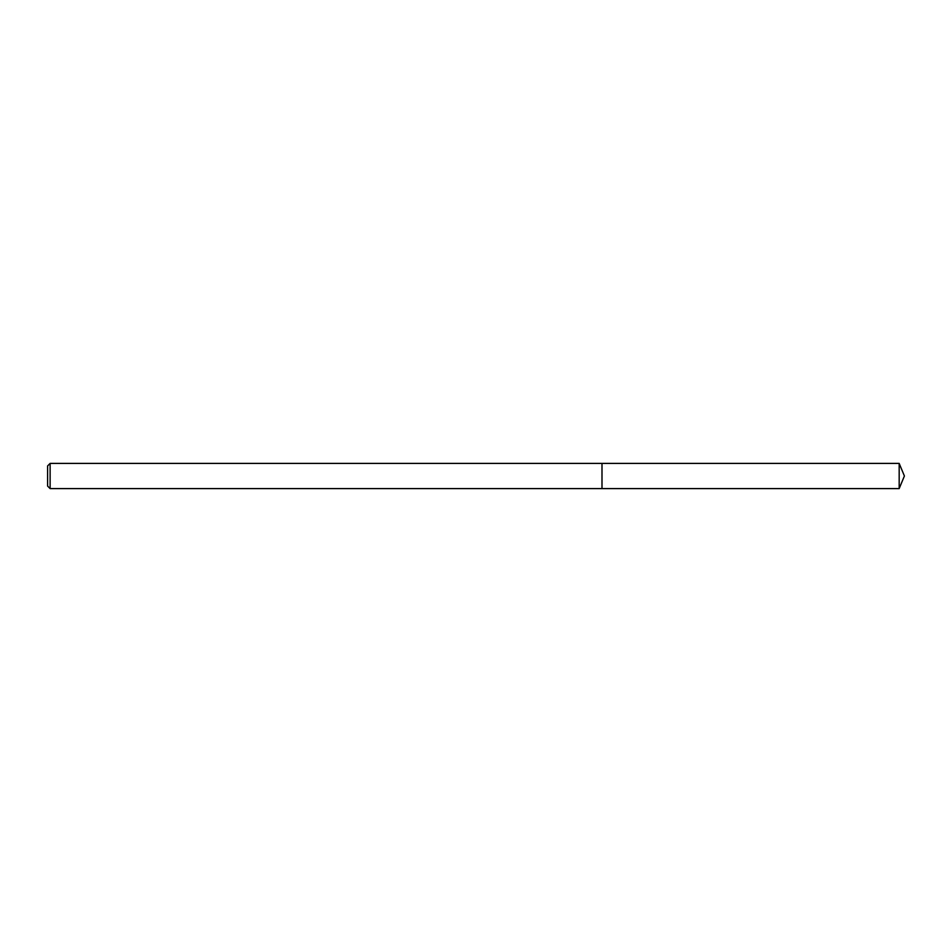 <?xml version="1.0" encoding="UTF-8"?>
<svg xmlns="http://www.w3.org/2000/svg" width="952" height="952" viewBox="0 0 952 952"><rect width="100%" height="100%" fill="white"/><g stroke="black" fill="none" stroke-linecap="round" stroke-linejoin="round"><path stroke-width="1.43" d="M50.123 463.398L50.123 488.602L601.997 488.602L601.997 463.398L601.997 488.602L899.176 488.602L899.176 463.398L50.123 463.398L47.6 465.921L47.6 486.079L50.123 488.602M899.176 488.602L904.4 476L899.176 463.398"/></g></svg>

